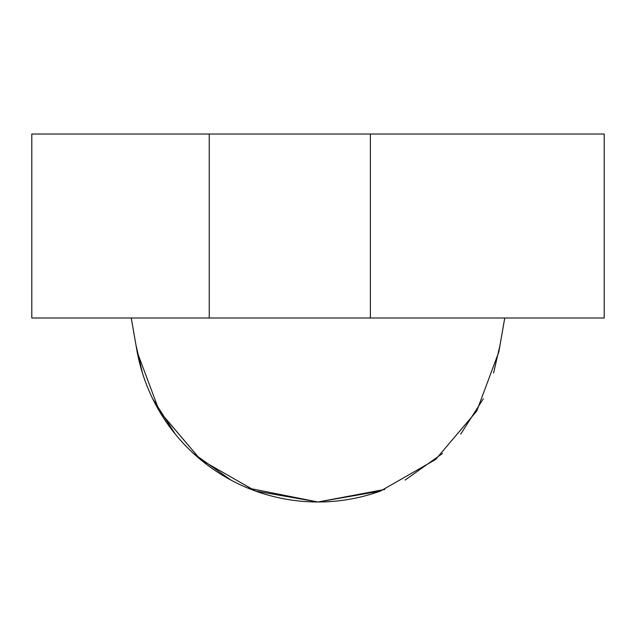 <?xml version="1.0" encoding="UTF-8"?>
<svg xmlns="http://www.w3.org/2000/svg" width="636" height="636" viewBox="0 0 636 636"><rect width="100%" height="100%" fill="white"/><g stroke="black" fill="none" stroke-linecap="round" stroke-linejoin="round"><path stroke-width="0.95" d="M370.375 134.013L604.2 134.013L604.2 318L370.375 318L370.375 134.013L370.375 318L31.8 318L31.8 134.013L209.244 134.013L209.244 318L209.244 134.013L604.2 134.013L604.2 318L31.8 318L31.8 134.013L370.375 134.013M476.809 410.896L498.823 351.954M136.565 348.52A183.987 183.987 0 0 0 380.503 491.048L435.565 459.526L476.65 411.174L435.565 459.526L380.503 491.048L318 501.987L255.497 491.048L200.435 459.526L159.191 410.896M137.177 351.954L159.35 411.174L200.435 459.526L255.497 491.048L318 501.987L380.503 491.048M136.001 345.157L142.4 372.958M152.727 398.867L175.321 434.197M193.519 453.492L230.892 480.077M247.595 487.979L317.905 501.987M318.103 501.987L384.748 489.45M405.108 480.077L442.481 453.492M460.679 434.197L483.273 398.867M493.6 372.958L499.999 345.157M131.239 318L137.138 351.74L131.255 318L124.179 318M498.886 351.629L504.761 318L511.821 318M498.863 351.74L504.745 318"/></g></svg>
